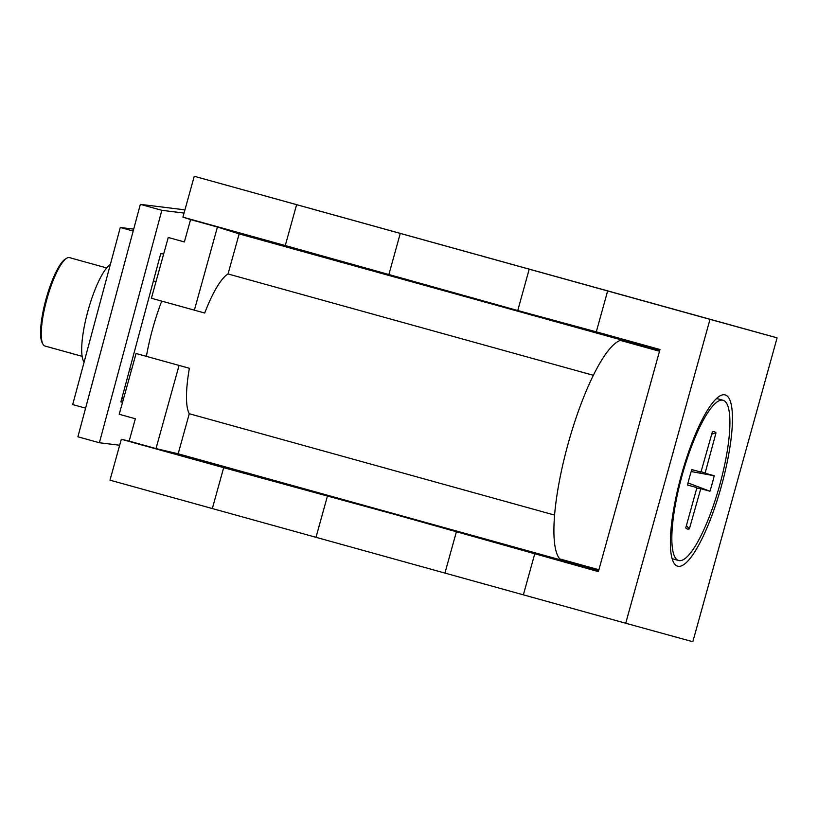 <?xml version="1.0" encoding="UTF-8"?>
<svg xmlns="http://www.w3.org/2000/svg" width="818" height="818" viewBox="0 0 818 818"><rect width="100%" height="100%" fill="white"/><g stroke="black" fill="none" stroke-linecap="round" stroke-linejoin="round"><path stroke-width="1.23" d="M223.672 467.671L121.32 439.266L109.98 480.156L212.332 508.551L223.672 467.671L396.137 514.808L598.377 571.618L659.983 349.511L596.302 331.842L607.641 290.963L529.215 269.183L517.753 310.533L596.302 331.842M212.332 508.551L523.367 594.839L534.706 553.96M161.719 301.116A74.54 17.403 105.5 0 0 152.772 328.366A74.54 17.403 105.5 0 0 146.402 356.351L136.074 353.499L119.223 414.276L135.338 418.755L129.142 441.117L121.32 439.266M182.915 217.159L285.267 245.553L296.607 204.674L194.255 176.269L182.915 217.159L190.574 219.582L184.377 241.944L168.252 237.476L151.402 298.253L204.704 313.018A74.54 17.403 -74.5 0 1 228.038 273.958L593.367 375.309M598.899 569.768L559.798 558.919A114.673 26.769 -74.5 0 1 568.152 443.622A114.673 26.769 -74.5 0 1 620.392 340.411L659.492 351.259M681.414 475.033A88.876 20.747 -74.5 0 1 719.676 396.076A88.876 20.747 -74.5 0 1 721.415 486.056A88.876 20.747 -74.5 0 1 673.551 562.344A88.876 20.747 -74.5 0 1 681.414 475.033M285.267 245.553L517.753 310.533M296.607 204.674L529.215 269.183M194.377 310.175L217.435 227.036L239.153 233.897L228.038 273.958M239.153 233.897L659.686 350.564M777.1 337.844L709.993 319.357L625.719 623.244L692.826 641.731L777.1 337.844L194.255 176.269M709.993 319.357L607.641 290.963M625.719 623.244L523.367 594.839M217.435 227.036L190.574 219.582M189.377 368.274L179.06 365.431L156.003 448.571L178.16 453.796L189.275 413.734A74.54 17.403 105.5 0 1 189.377 368.274L146.402 356.351M189.275 413.734L554.594 515.084M184.377 241.944L168.252 237.476M178.16 453.796L598.704 570.463M156.003 448.571L129.142 441.117M179.06 365.431L136.074 353.499M723.102 400.278A83.139 19.407 105.5 0 0 682.161 475.238A83.139 19.407 105.5 0 0 678.654 560.504A83.139 19.407 105.5 0 0 719.584 485.544A83.139 19.407 105.5 0 0 723.102 400.278L718.265 398.939A83.139 19.407 105.5 0 0 716.179 398.836M106.657 267.936L69.53 257.639A45.869 10.706 105.5 0 0 66.698 258.243A45.869 10.706 105.5 0 0 46.943 298.989A45.869 10.706 105.5 0 0 42.884 344.061A45.869 10.706 105.5 0 0 45 346.034L82.127 356.331M66.698 258.243L65.379 259.03A44.724 10.44 105.5 0 0 46.125 298.764A44.724 10.44 105.5 0 0 42.168 342.701L42.884 344.061M671.977 558.183A83.139 19.407 105.5 0 0 673.817 559.164L678.654 560.504M700.954 472.088L691.813 469.573A50.46 11.779 105.5 0 0 687.519 485.043L696.66 487.559L696.619 488.735L685.76 527.896A50.46 11.779 105.5 0 0 685.801 527.958A50.46 11.779 105.5 0 0 689.37 528.888L700.781 488.694L709.942 491.219A50.46 11.779 105.5 0 0 714.226 475.749L705.075 473.223L715.995 432.886A50.46 11.779 105.5 0 0 712.468 431.863A50.46 11.779 105.5 0 0 712.376 431.894L700.954 472.088M700.781 488.694L696.353 487.998M715.995 432.886L711.752 434.174M714.226 475.749L691.19 471.557M709.942 491.219L688.03 482.947M689.37 528.888L686.394 525.606M110.328 264.562A51.606 12.045 105.5 0 0 87.628 312.128A51.606 12.045 105.5 0 0 84.131 362.057M77.894 436.792L140.348 204.357L161.841 210.318L99.387 442.753L77.894 436.792M99.387 442.753L119.663 445.248M184.94 209.848L140.348 204.357M184.05 213.058L161.841 210.318M163.672 253.999L160.737 253.641L120.89 401.955L122.588 402.159M121.749 398.734L123.477 398.949M85.593 408.162L72.7 404.583L120.287 227.486L133.17 231.065M133.692 229.142L120.287 227.486M316.004 537.293L327.476 495.933M400.278 233.406L388.816 274.766M444.941 573.06L456.413 531.71M153.416 280.911L156.013 281.627M129.612 369.511L131.493 370.033M691.772 469.675L695.811 470.667M705.075 473.223L700.801 471.485M704.993 473.049L701.292 471.689M700.627 488.796L696.752 488.06M691.895 486.24L687.549 484.91"/></g></svg>

